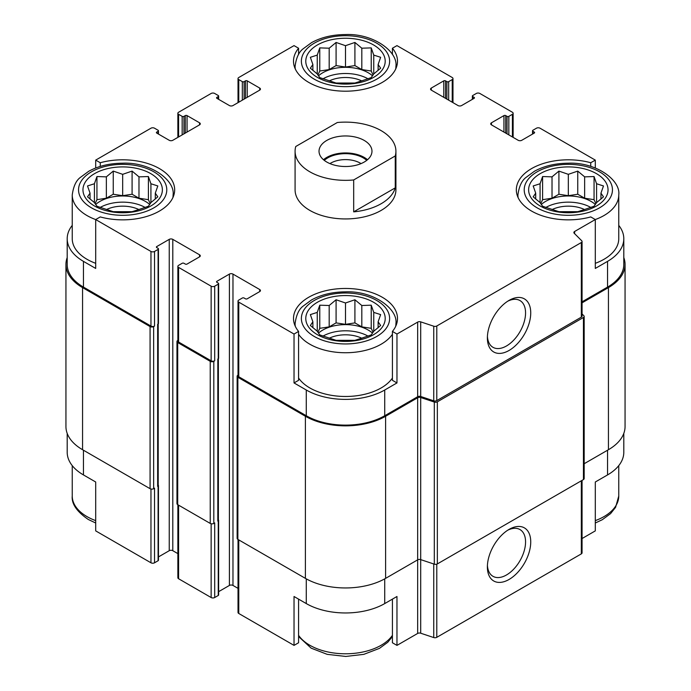 <?xml version="1.0" encoding="UTF-8"?>
<svg xmlns="http://www.w3.org/2000/svg" width="691" height="691" viewBox="0 0 691 691"><rect width="100%" height="100%" fill="white"/><g stroke="black" fill="none" stroke-linecap="round" stroke-linejoin="round"><path stroke-width="1.04" d="M545.804 207.473A32.14 18.562 180 0 1 590.865 207.473M595.366 204.493A32.14 18.562 0 0 0 591.064 201.409A32.14 18.562 0 0 0 541.295 204.493M322.973 336.12A32.14 18.562 180 0 1 368.027 336.12M372.535 333.148A32.14 18.562 0 0 0 368.225 330.056A32.14 18.562 0 0 0 318.465 333.148M100.135 207.473A32.14 18.562 180 0 1 145.196 207.473M149.705 204.493A32.14 18.562 0 0 0 145.395 201.409A32.14 18.562 0 0 0 95.634 204.493M322.973 78.817A32.14 18.562 180 0 1 368.027 78.817M372.535 75.837A32.14 18.562 0 0 0 368.225 72.754A32.14 18.562 0 0 0 318.465 75.837M623.8 433.421L623.8 452.285A55.461 32.019 0 0 1 607.553 474.924L595.297 481.998L595.297 530.887L582.064 538.531M582.064 301.803L607.553 287.093L607.553 261.362L595.297 268.436L595.297 219.548L590.745 216.922A51.998 30.024 180 0 1 516.332 189.826A51.998 30.024 180 0 1 590.745 162.739L595.297 160.113L595.297 167.991M590.745 162.739L590.745 166.41M445.548 98.355L445.548 80.864L446.887 81.633A1.261 0.726 0 0 0 448.675 81.633L452.234 79.577A2.522 1.46 0 0 0 452.976 78.549A2.522 1.46 0 0 0 452.234 77.513L396.971 45.615L392.419 48.24L392.419 54.459M392.419 48.24A51.998 30.024 180 0 1 397.498 61.179A51.998 30.024 180 0 1 345.5 91.195A51.998 30.024 180 0 1 293.502 61.179A51.998 30.024 180 0 1 298.581 48.24L294.029 45.615L238.766 77.513A2.522 1.46 0 0 0 238.024 78.549A2.522 1.46 0 0 0 238.766 79.577L242.325 81.633A1.261 0.726 0 0 0 244.113 81.633L245.452 80.864A1.261 0.726 0 0 1 247.231 80.864L259.712 88.068A2.522 1.46 0 0 1 260.447 89.096A2.522 1.46 0 0 1 259.712 90.124L232.971 105.559A2.522 1.46 0 0 1 229.403 105.559L216.922 98.355L216.922 97.327A1.261 0.726 0 0 0 216.559 97.846A1.261 0.726 0 0 0 216.922 98.355M298.581 48.24L298.581 54.459M294.029 382.935L298.581 380.309L298.581 331.421A51.998 30.024 180 0 1 293.502 318.482A51.998 30.024 180 0 1 345.5 288.458A51.998 30.024 180 0 1 397.498 318.482A51.998 30.024 180 0 1 392.419 331.421L396.971 334.047L396.971 382.935L384.723 390.009A55.461 32.019 0 0 1 306.277 390.009L294.029 382.935L294.029 334.047L298.581 331.421M392.419 331.421L392.419 380.309L396.971 382.935M298.581 599.132L298.581 642.76L294.029 645.385L294.029 596.497L306.277 603.58A55.461 32.019 0 0 0 384.723 603.58L384.723 578.868M392.419 599.132L392.419 642.76L396.971 645.385L396.971 596.497L384.723 603.58M158.204 323.941L158.204 485.6A1.892 1.088 0 0 1 157.652 486.378L158.101 486.118A1.261 0.726 0 0 0 158.464 485.6L158.464 560.22A1.261 0.726 0 0 1 158.101 560.738L154.534 562.794A2.522 1.46 0 0 1 150.966 562.794L95.704 530.887L95.704 481.998L83.447 474.924L83.447 450.221M95.704 167.991L95.704 160.113L100.255 162.739A51.998 30.024 180 0 1 174.668 189.826A51.998 30.024 180 0 1 100.255 216.922L95.704 219.548L95.704 268.436L83.447 261.362A55.461 32.019 0 0 1 67.2 238.715A55.461 32.019 0 0 1 72.244 225.378M100.255 162.739L100.255 166.41M218.632 591.66L229.403 585.441A2.522 1.46 0 0 1 232.971 585.441L232.971 274.094L259.712 289.538A2.522 1.46 0 0 1 260.447 290.565A2.522 1.46 0 0 1 259.712 291.593L247.231 298.797A1.261 0.726 0 0 1 245.452 298.797L244.113 298.028A1.261 0.726 0 0 0 242.325 298.028L238.766 300.084A2.522 1.46 0 0 0 238.024 301.112A2.522 1.46 0 0 0 238.766 302.14L294.029 334.047M238.024 301.112L238.024 375.731A2.522 1.46 0 0 0 238.766 376.759L306.277 415.74A55.461 32.019 0 0 0 384.723 415.74L417.666 396.72L417.666 322.101L396.971 334.047M574.601 233.653L574.601 231.494L595.297 219.548A50.417 29.108 180 0 0 618.756 194.974L618.756 238.715A50.417 29.108 180 0 1 595.297 263.314M607.553 261.362A55.461 32.019 0 0 0 623.8 238.715A55.461 32.019 0 0 0 618.756 225.378M607.553 287.093A55.461 32.019 0 0 0 623.8 264.446L623.8 238.715M595.297 160.113L540.034 128.206A2.522 1.46 0 0 0 536.466 128.206L532.899 130.262A1.261 0.726 0 0 0 532.536 130.78A1.261 0.726 0 0 0 532.899 131.29L534.238 132.067A1.261 0.726 0 0 1 534.609 132.577A1.261 0.726 0 0 1 534.238 133.095L521.757 140.299A2.522 1.46 0 0 1 518.198 140.299L491.456 124.864L491.456 122.799A2.522 1.46 0 0 0 490.714 123.827A2.522 1.46 0 0 0 491.456 124.864M187.062 132.067L187.062 115.596L199.544 122.799A2.522 1.46 0 0 1 200.286 123.827A2.522 1.46 0 0 1 199.544 124.864L172.802 140.299A2.522 1.46 0 0 1 169.243 140.299L156.762 133.095L156.762 132.067L158.101 131.29A1.261 0.726 0 0 0 158.464 130.78A1.261 0.726 0 0 0 158.101 130.262L154.534 128.206A2.522 1.46 0 0 0 150.966 128.206L95.704 160.113M67.2 238.715L67.2 264.446A55.461 32.019 0 0 0 83.447 287.093L150.966 326.074A2.522 1.46 0 0 0 154.534 326.074L154.534 251.455L158.101 249.399A1.261 0.726 0 0 0 158.464 248.881A1.261 0.726 0 0 0 158.101 248.363L156.762 247.594L156.762 246.566A1.261 0.726 0 0 0 156.391 247.076A1.261 0.726 0 0 0 156.762 247.594M172.88 197.626A50.417 29.108 180 0 0 173.087 194.974C175.272 180.291 150.491 161.875 122.402 163.206C109.567 163.318 98.347 166.004 88.716 171.282L80.406 177.388C76.131 180.481 73.41 186.345 72.244 194.974A50.417 29.108 180 0 0 87.014 215.557A50.417 29.108 180 0 0 95.704 219.574L150.966 251.455A2.522 1.46 0 0 0 154.534 251.455M395.917 151.234L395.917 189.826A50.417 29.108 180 0 1 364.796 216.724A50.417 29.108 180 0 1 309.844 210.41A50.417 29.108 180 0 1 295.083 189.826L295.083 151.234A50.417 29.108 180 0 1 295.748 146.509L337.32 122.506A50.417 29.108 180 0 1 381.156 130.651A50.417 29.108 180 0 1 395.917 151.234A50.417 29.108 180 0 1 395.252 155.959L353.68 179.954A50.417 29.108 180 0 1 295.083 151.234M491.456 122.799L503.938 115.596A1.261 0.726 0 0 1 505.717 115.596L507.056 116.373A1.261 0.726 0 0 0 508.835 116.373L512.402 114.309A2.522 1.46 0 0 0 513.137 113.281A2.522 1.46 0 0 0 512.402 112.253L479.865 93.466A2.522 1.46 0 0 0 476.306 93.466L472.739 95.531A1.261 0.726 0 0 0 472.368 96.04A1.261 0.726 0 0 0 472.739 96.559L474.078 97.327A1.261 0.726 0 0 1 474.441 97.846A1.261 0.726 0 0 1 474.078 98.355L461.597 105.559A2.522 1.46 0 0 1 458.029 105.559L431.288 90.124L431.288 88.068A2.522 1.46 0 0 0 430.553 89.096A2.522 1.46 0 0 0 431.288 90.124M431.288 88.068L443.769 80.864A1.261 0.726 0 0 1 445.548 80.864M216.922 97.327L218.261 96.559A1.261 0.726 0 0 0 218.632 96.04A1.261 0.726 0 0 0 218.261 95.531L214.694 93.466A2.522 1.46 0 0 0 211.135 93.466L178.598 112.253A2.522 1.46 0 0 0 177.863 113.281A2.522 1.46 0 0 0 178.598 114.309L182.165 116.373A1.261 0.726 0 0 0 183.944 116.373L185.283 115.596A1.261 0.726 0 0 1 187.062 115.596M156.762 132.067A1.261 0.726 0 0 0 156.391 132.577A1.261 0.726 0 0 0 156.762 133.095M156.762 246.566L169.243 239.362A2.522 1.46 0 0 1 172.802 239.362L199.544 254.798A2.522 1.46 0 0 1 200.286 255.825A2.522 1.46 0 0 1 199.544 256.853L187.062 264.057A1.261 0.726 0 0 1 185.283 264.057L183.944 263.288A1.261 0.726 0 0 0 182.165 263.288L178.598 265.344A2.522 1.46 0 0 0 177.863 266.38A2.522 1.46 0 0 0 178.598 267.408L211.135 286.186A2.522 1.46 0 0 0 214.694 286.186L218.261 284.131A1.261 0.726 0 0 0 218.632 283.612A1.261 0.726 0 0 0 218.261 283.103L216.922 282.334L216.922 281.297A1.261 0.726 0 0 0 216.559 281.816A1.261 0.726 0 0 0 216.922 282.334M216.922 281.297L229.403 274.094A2.522 1.46 0 0 1 232.971 274.094M417.666 396.72A2.522 1.46 0 0 1 420.707 396.487L420.707 321.868A2.522 1.46 0 0 0 417.666 322.101M420.707 321.868L433.749 326.212A2.522 1.46 0 0 0 436.79 325.988L581.33 242.532A2.522 1.46 0 0 0 582.064 241.505A2.522 1.46 0 0 0 581.727 240.779L574.204 233.256A2.522 1.46 0 0 1 573.867 232.522A2.522 1.46 0 0 1 574.601 231.494M584.18 463.721L608.443 449.711A56.722 32.753 0 0 0 625.061 426.554L625.061 264.446A56.722 32.753 0 0 0 623.8 257.579M396.971 645.385L417.666 633.44A2.522 1.46 0 0 1 420.707 633.215L420.707 559.624L434.311 564.158A2.522 1.46 0 0 0 437.351 563.925L583.437 479.58A2.522 1.46 0 0 0 584.18 478.552L584.18 316.452A2.522 1.46 0 0 0 583.835 315.727L582.064 313.956M417.666 397.748A2.522 1.46 0 0 1 420.707 397.515L420.707 559.624A2.522 1.46 0 0 0 417.666 559.848L417.666 397.748L385.613 416.258A56.722 32.753 0 0 1 305.387 416.258L237.868 377.277A2.522 1.46 0 0 1 237.134 376.25A2.522 1.46 0 0 1 237.868 375.222L238.024 375.127M237.134 376.25L237.134 538.349A2.522 1.46 0 0 0 237.868 539.377L305.387 578.358A56.722 32.753 0 0 0 385.613 578.358L417.666 559.848L417.666 633.44M67.2 257.579A56.722 32.753 0 0 0 65.939 264.446L65.939 426.554A56.722 32.753 0 0 0 82.557 449.711L150.077 488.692A2.522 1.46 0 0 0 153.644 488.692L154.534 488.174L154.534 562.794M177.863 340.395L177.708 340.482A2.522 1.46 0 0 0 176.965 341.509L176.965 503.618A2.522 1.46 0 0 0 177.708 504.646L210.237 523.424A2.522 1.46 0 0 0 213.804 523.424L214.694 522.914L214.694 597.534L218.261 595.469A1.261 0.726 0 0 0 218.632 594.96L218.632 520.34A1.261 0.726 0 0 0 218.373 519.891M157.652 486.378L157.652 324.269L158.101 324.01A1.261 0.726 0 0 0 158.464 323.5L158.464 248.881M218.261 595.469L218.261 520.85L217.82 521.109L217.82 359.009L218.261 358.75A1.261 0.726 0 0 0 218.632 358.232L218.632 283.612M420.707 396.487L433.749 400.832A2.522 1.46 0 0 0 436.79 400.599L581.33 317.152A2.522 1.46 0 0 0 582.064 316.124L582.064 241.505M509.06 350.458A30.654 17.698 120 0 0 530.74 312.911A30.654 17.698 120 0 0 509.06 300.395A30.654 17.698 120 0 0 487.38 337.942A30.654 17.698 120 0 0 509.06 350.458M65.939 264.446A56.722 32.753 0 0 0 82.557 287.603L150.077 326.584A2.522 1.46 0 0 0 153.644 326.584L154.534 326.074M158.464 556.92L169.243 550.701L169.243 239.362M177.863 553.621L172.802 550.701A2.522 1.46 0 0 0 169.243 550.701M177.863 266.38L177.863 341A2.522 1.46 0 0 0 178.598 342.028L211.135 360.806A2.522 1.46 0 0 0 214.694 360.806L214.694 286.186M176.965 341.509A2.522 1.46 0 0 0 177.708 342.537L210.237 361.324A2.522 1.46 0 0 0 213.804 361.324L214.694 360.806M232.971 585.441L238.024 588.352M420.707 397.515L434.311 402.05A2.522 1.46 0 0 0 437.351 401.817L583.437 317.48A2.522 1.46 0 0 0 584.18 316.452M582.064 302.831L608.443 287.603A56.722 32.753 0 0 0 625.061 264.446M217.82 521.109A1.892 1.088 0 0 0 218.373 520.34L218.373 358.681M158.464 485.6A1.261 0.726 0 0 0 158.204 485.16M218.261 520.85A1.261 0.726 0 0 0 218.632 520.34M238.024 539.464L238.024 612.451A2.522 1.46 0 0 0 238.766 613.487L294.029 645.385M420.707 633.215L433.749 637.56A2.522 1.46 0 0 0 436.79 637.327L581.33 553.88A2.522 1.46 0 0 0 582.064 552.843L582.064 480.375M509.06 579.464A30.654 17.698 120 0 0 530.74 541.917A30.654 17.698 120 0 0 509.06 529.401A30.654 17.698 120 0 0 487.38 566.948A30.654 17.698 120 0 0 509.06 579.464M67.2 433.421L67.2 452.285A55.461 32.019 0 0 0 83.447 474.924M177.863 504.732L177.863 577.719A2.522 1.46 0 0 0 178.598 578.747L211.135 597.534A2.522 1.46 0 0 0 214.694 597.534M487.423 336.379A26.992 15.582 120 0 0 492.977 347.314A26.992 15.582 120 0 0 506.468 345.975A26.992 15.582 120 0 0 524.106 322.187A26.992 15.582 120 0 0 519.969 300.559A26.992 15.582 120 0 0 507.721 301.216M487.423 565.385A26.992 15.582 120 0 0 492.977 576.311A26.992 15.582 120 0 0 506.468 574.981A26.992 15.582 120 0 0 524.106 551.193A26.992 15.582 120 0 0 519.969 529.556A26.992 15.582 120 0 0 507.721 530.222M392.419 378.029A50.417 29.108 180 0 1 309.844 387.953A50.417 29.108 180 0 1 298.581 378.029M95.704 263.314A50.417 29.108 180 0 1 87.014 259.298A50.417 29.108 180 0 1 72.244 238.715L72.244 194.974M94.589 206.039A39.707 22.924 180 0 1 112.391 167.688A39.707 22.924 180 0 1 161.02 195.76A39.707 22.924 180 0 1 94.589 206.039M94.417 183.746L87.515 185.957L90.046 193.169L87.515 196.831L94.417 202.584L96.939 206.246L113.246 211.688L132.085 211.688L138.977 209.477L148.401 206.246L150.923 202.584L157.816 196.831L155.294 193.169L157.816 185.957L150.923 183.746L148.401 176.542L138.977 176.853L132.085 171.1L122.67 174.331L113.246 171.1L106.354 176.853L96.939 176.542L94.417 183.746L94.417 202.584M106.5 209.537A25.213 14.554 180 0 1 138.839 209.537M317.419 334.694A39.707 22.924 180 0 1 335.221 296.335A39.707 22.924 180 0 1 383.851 324.416A39.707 22.924 180 0 1 317.419 334.694M317.247 312.401L310.354 314.604L312.876 321.816L310.354 325.487L317.247 331.239L319.769 334.902L336.085 340.335L354.915 340.335L361.816 338.132L371.231 334.902L373.753 331.239L380.646 325.487L378.124 321.816L380.646 314.604L373.753 312.401L371.231 305.189L361.816 305.508L354.915 299.756L345.5 302.986L336.085 299.756L329.184 305.508L319.769 305.189L317.247 312.401L317.247 331.239M329.331 338.193A25.213 14.554 180 0 1 361.669 338.193M317.419 77.392A39.707 22.924 180 0 1 335.221 39.033A39.707 22.924 180 0 1 383.851 67.113A39.707 22.924 180 0 1 317.419 77.392M540.258 206.039A39.707 22.924 180 0 1 558.06 167.688A39.707 22.924 180 0 1 606.689 195.76A39.707 22.924 180 0 1 540.258 206.039M317.247 55.099L310.354 57.301L312.876 64.513L310.354 68.176L317.247 73.937L319.769 77.599L336.085 83.032L354.915 83.032L361.816 80.83L371.231 77.599L373.753 73.937L380.646 68.176L378.124 64.513L380.646 57.301L373.753 55.099L371.231 47.886L361.816 48.206L354.915 42.453L345.5 45.684L336.085 42.453L329.184 48.206L319.769 47.886L317.247 55.099L317.247 73.937M329.331 80.89A25.213 14.554 180 0 1 361.669 80.89M540.077 183.746L533.184 185.957L535.706 193.169L533.184 196.831L540.077 202.584L542.599 206.246L558.915 211.688L577.754 211.688L584.646 209.477L594.061 206.246L596.583 202.584L603.485 196.831L600.954 193.169L603.485 185.957L596.583 183.746L594.061 176.542L584.646 176.853L577.754 171.1L568.33 174.331L558.915 171.1L552.023 176.853L542.599 176.542L540.077 183.746L540.077 202.584M552.161 209.537A25.213 14.554 180 0 1 584.5 209.537M378.124 70.413L378.124 64.513M373.753 73.937L373.753 55.099M373.088 75.017L371.231 71.026L371.231 47.886M371.231 71.026L361.816 69.566L361.816 48.206M361.816 69.566L354.915 65.585L354.915 42.453M354.915 65.585L345.5 67.044L345.5 45.684M345.5 67.044L336.085 65.585L336.085 42.453M336.085 65.585L329.184 69.566L329.184 48.206M329.184 69.566L319.769 71.026L319.769 47.886M319.769 71.026L317.912 75.017M312.876 70.413L312.876 64.513M155.294 199.06L155.294 193.169M150.923 202.584L150.923 183.746M150.249 203.672L148.401 199.673L148.401 176.542M148.401 199.673L138.977 198.222L138.977 176.853M138.977 198.222L132.085 194.24L132.085 171.1M132.085 194.24L122.67 195.691L122.67 174.331M122.67 195.691L113.246 194.24L113.246 171.1M113.246 194.24L106.354 198.222L106.354 176.853M106.354 198.222L96.939 199.673L96.939 176.542M96.939 199.673L95.082 203.672M90.046 199.068L90.046 193.169M378.124 327.715L378.124 321.816M373.753 331.239L373.753 312.401M373.088 332.319L371.231 328.329L371.231 305.189M371.231 328.329L361.816 326.869L361.816 305.508M361.816 326.869L354.915 322.887L354.915 299.756M354.915 322.887L345.5 324.347L345.5 302.986M345.5 324.347L336.085 322.887L336.085 299.756M336.085 322.887L329.184 326.869L329.184 305.508M329.184 326.869L319.769 328.329L319.769 305.189M319.769 328.329L317.912 332.319M312.876 327.715L312.876 321.816M600.954 199.06L600.954 193.169M596.583 202.584L596.583 183.746M595.918 203.672L594.061 199.673L594.061 176.542M594.061 199.673L584.646 198.222L584.646 176.853M584.646 198.222L577.754 194.24L577.754 171.1M577.754 194.24L568.33 195.691L568.33 174.331M568.33 195.691L558.915 194.24L558.915 171.1M558.915 194.24L552.023 198.222L552.023 176.853M552.023 198.222L542.599 199.673L542.599 176.542M542.599 199.673L540.751 203.672M535.706 199.068L535.706 193.169M364.217 162.04A26.474 15.28 180 0 1 335.368 165.356A26.474 15.28 180 0 1 319.026 151.234A26.474 15.28 180 0 1 345.5 135.954A26.474 15.28 180 0 1 371.974 151.234A26.474 15.28 180 0 1 364.217 162.04M395.252 155.959L395.252 187.866A50.417 29.108 180 0 1 353.68 211.861L353.68 179.954M395.252 187.866L353.68 211.861M323.492 159.725A26.474 15.28 180 0 1 367.508 159.725M324.269 160.364A25.213 14.554 180 0 1 366.731 160.364M329.944 163.603A20.946 12.093 180 0 1 361.056 163.603M238.766 376.759L238.766 302.14M306.277 415.74L306.277 390.009M384.723 415.74L384.723 390.009M83.447 287.093L83.447 261.362M150.966 326.074L150.966 251.455M433.749 400.832L433.749 326.212M436.79 400.599L436.79 325.988M581.33 317.152L581.33 242.532M532.899 133.864L532.899 131.29M534.238 133.095L534.238 132.067M503.938 132.067L503.938 115.596M505.717 133.095L505.717 115.596M507.056 133.864L507.056 116.373M508.835 134.892L508.835 116.373M512.402 136.956L512.402 114.309M472.739 99.133L472.739 96.559M474.078 98.355L474.078 97.327M443.769 97.327L443.769 80.864M446.887 99.133L446.887 81.633M448.675 100.16L448.675 81.633M452.234 102.216L452.234 79.577M238.766 102.216L238.766 79.577M242.325 100.16L242.325 81.633M244.113 99.133L244.113 81.633M245.452 98.355L245.452 80.864M247.231 97.327L247.231 80.864M259.712 90.124L259.712 88.068M218.261 99.133L218.261 96.559M178.598 136.956L178.598 114.309M182.165 134.892L182.165 116.373M183.944 133.864L183.944 116.373M185.283 133.095L185.283 115.596M199.544 124.864L199.544 122.799M158.101 133.864L158.101 131.29M153.644 488.692L153.644 326.584M158.101 560.738L158.101 486.118M158.101 324.01L158.101 249.399M172.802 550.701L172.802 239.362M199.544 256.853L199.544 254.798M178.598 342.028L178.598 267.408M211.135 360.806L211.135 286.186M213.804 523.424L213.804 361.324M218.261 358.75L218.261 284.131M229.403 585.441L229.403 274.094M259.712 291.593L259.712 289.538M237.868 539.377L237.868 377.277M305.387 578.358L305.387 416.258M385.613 578.358L385.613 416.258M434.311 564.158L434.311 402.05M437.351 563.925L437.351 401.817M583.437 479.58L583.437 317.48M608.443 449.711L608.443 287.603M82.557 449.711L82.557 287.603M150.077 488.692L150.077 326.584M157.652 484.832L157.652 324.269M177.708 504.646L177.708 342.537M210.237 523.424L210.237 361.324M217.82 519.563L217.82 359.009M238.766 613.487L238.766 539.896M306.277 603.58L306.277 578.868M433.749 637.56L433.749 563.968M436.79 637.327L436.79 564.167M581.33 553.88L581.33 480.798M607.553 474.924L607.553 450.221M150.966 562.794L150.966 489.021M178.598 578.747L178.598 505.156M211.135 597.534L211.135 523.761M91.471 207.844A44.12 25.472 180 0 1 111.251 165.227A44.12 25.472 180 0 1 165.279 196.425A44.12 25.472 180 0 1 91.471 207.844M314.301 336.491A44.12 25.472 180 0 1 334.081 293.874A44.12 25.472 180 0 1 388.117 325.072A44.12 25.472 180 0 1 314.301 336.491M392.419 334.289A50.417 29.108 180 0 1 309.844 344.213A50.417 29.108 180 0 1 298.581 334.289M295.29 326.282A50.417 29.108 180 0 1 295.083 323.63C296.24 314.992 298.961 309.136 303.237 306.044L311.546 299.929C321.177 294.66 332.406 291.965 345.232 291.852C373.321 290.522 398.102 308.937 395.917 323.63A50.417 29.108 180 0 1 395.71 326.282M95.704 520.625A50.417 29.108 180 0 1 87.014 516.609A50.417 29.108 180 0 1 72.244 496.026C71.458 503.825 76.813 511.651 88.318 519.494L95.704 523.009M392.419 635.331A50.417 29.108 180 0 1 309.844 645.264A50.417 29.108 180 0 1 298.581 635.331M314.301 79.189A44.12 25.472 180 0 1 334.081 36.571A44.12 25.472 180 0 1 388.117 67.77A44.12 25.472 180 0 1 314.301 79.189M295.29 68.979A50.417 29.108 180 0 1 295.083 66.327C296.24 57.69 298.961 51.825 303.237 48.733L311.546 42.626C321.177 37.357 332.406 34.662 345.232 34.55C373.321 33.22 398.102 51.635 395.917 66.327A50.417 29.108 180 0 1 395.71 68.979M537.14 207.844A44.12 25.472 180 0 1 556.911 165.227A44.12 25.472 180 0 1 610.948 196.425A44.12 25.472 180 0 1 537.14 207.844M518.12 197.626A50.417 29.108 180 0 1 517.913 194.974C519.079 186.345 521.8 180.481 526.067 177.388L534.385 171.282C544.007 166.004 555.236 163.318 568.062 163.206C596.152 161.875 620.933 180.291 618.756 194.974M618.756 465.622L618.756 496.026A50.417 29.108 180 0 1 595.297 520.625M532.536 134.08L532.536 130.78M513.137 137.379L513.137 113.281M472.368 99.34L472.368 96.04M452.976 102.648L452.976 78.549M238.024 102.648L238.024 78.549M218.632 99.34L218.632 96.04M177.863 137.379L177.863 113.281M158.464 134.08L158.464 130.78M173.087 194.974L173.087 197.16M295.083 323.63L295.083 325.815M395.917 323.63L395.917 325.815M72.244 465.622L72.244 496.026M298.581 636.541L311.149 648.149L327.189 654.351L345.768 656.45L363.812 654.351L379.454 648.374L387.763 642.267L392.419 636.541M295.083 66.327L295.083 68.513M395.917 66.327L395.917 68.513M517.913 194.974L517.913 197.16M618.756 496.026L615.595 507.324L610.594 513.612L602.284 519.718L595.297 523.009"/></g></svg>
